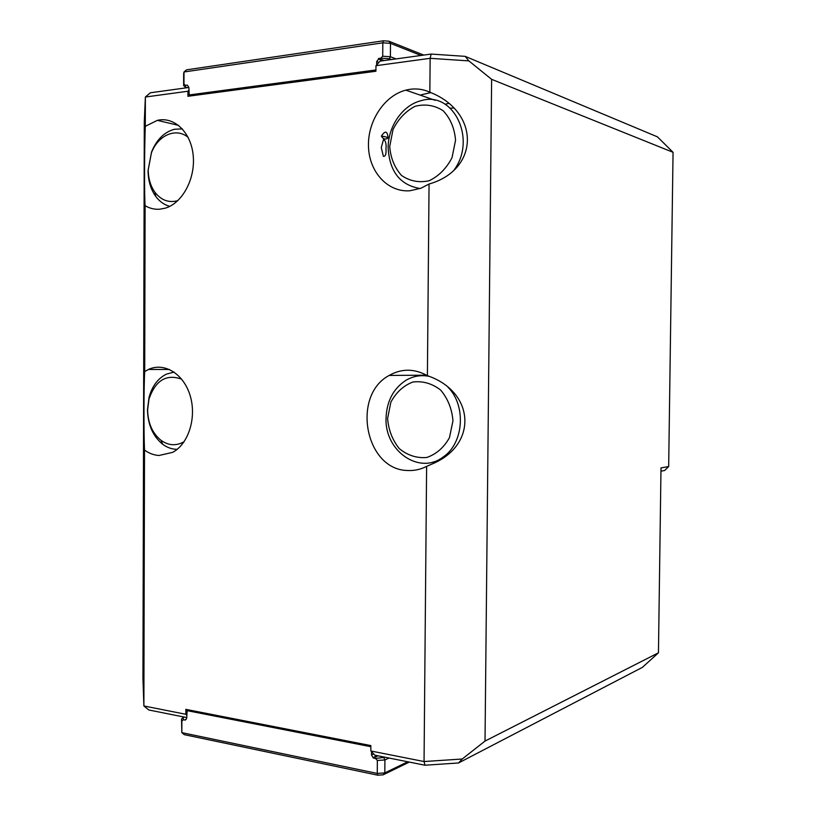 <?xml version="1.0" encoding="UTF-8"?>
<svg xmlns="http://www.w3.org/2000/svg" width="816" height="816" viewBox="0 0 816 816"><rect width="100%" height="100%" fill="white"/><g stroke="black" fill="none" stroke-linecap="round" stroke-linejoin="round"><path stroke-width="1.22" d="M409.316 762.093L383.143 774.833L384.815 772.915L407.745 761.777M184.12 441.691C176.276 446.138 168.565 445.679 160.997 440.314C152.398 433.296 147.941 423.167 147.614 409.928L148.991 399.075C155.458 380.348 166.352 373.718 181.672 379.165M421.015 55.468L390.497 43.37L388.824 41.177L423.769 55.09M389.711 146.533L393.006 129.581C398.269 119.003 405.644 111.241 415.13 106.294C425.156 103.734 434.479 105.203 443.108 110.701C450.391 118.412 454.543 128.245 455.552 140.219L452.033 157.661C446.454 168.412 438.824 176.103 429.134 180.754C419.067 182.927 409.867 181.162 401.554 175.481C394.607 167.77 390.66 158.12 389.711 146.533M387.6 418.506L390.864 402.166C396.086 392.394 403.41 385.672 412.835 382.021C422.79 380.797 432.052 383.459 440.609 390.028C447.841 398.596 451.962 408.867 452.962 420.842L449.473 437.631C443.935 447.535 436.366 454.155 426.737 457.49C416.741 458.327 407.612 455.389 399.35 448.678C392.455 440.15 388.538 430.093 387.6 418.506M184.538 717.131L183.08 717.621L183.457 719.743L181.876 720.895L181.54 719.008L183.08 717.621M389.008 758.033L384.917 759.951L384.815 772.915L377.257 773.425L377.808 775.2L184.283 734.665L181.835 732.646L377.257 773.425L377.359 760.451L375.442 758.441L373.289 758.003L371.504 754.943L371.525 751.903M375.442 758.441L385.244 757.279M383.938 757.891L384.917 759.951L377.359 760.451M383.143 774.833L377.808 775.2M181.54 719.008L181.835 732.646L181.876 720.895M177.143 449.341C172.013 449.29 167.188 447.596 162.69 444.261C152.918 436.254 147.839 424.728 147.472 409.683L149.042 397.341C152.164 386.06 157.988 378.308 166.525 374.085L174.134 372.096M391.466 59.548L389.365 58.752L380.746 58.181L382.714 56.233L390.385 56.743L396.076 58.905M382.714 56.233L382.816 42.84L390.497 43.37L390.385 56.743L389.365 58.752M185.171 87.006L183.62 85.547L183.967 84.068L185.558 85.364L185.171 87.006L187.537 87.659M183.62 85.547L183.661 73.511L184.008 71.981L186.507 69.839L383.408 40.8L388.824 41.177M183.967 84.068L184.008 71.981L382.816 42.84L383.408 40.8M420.148 188.527C400.146 185.14 389.477 171.554 388.151 147.767C388.018 126.531 402.533 105.264 420.791 100.776C452.819 90.26 476.962 138.547 454.349 169.667M448.076 387.304C466.405 405.634 463.774 443.19 443.343 456.868C419.444 475.514 384.571 450.942 386.05 418.169C386.692 401.248 393.302 388.63 405.889 380.338C413.141 376.084 420.852 374.748 429.022 376.319M186.283 719.253L185.232 720.1L183.457 719.743M370.872 746.711L187.129 710.654L186.731 717.947L186.14 719.386L185.232 719.61M377.206 755.667L373.289 757.462M378.012 755.83L373.289 758.003M384.112 60.557L378.553 58.487L380.746 58.181M383.02 60.71L378.553 58.487M376.666 64.668L376.696 61.526L378.553 59.048M185.558 85.364L187.364 85.109L188.873 87.424L189.22 94.952L375.921 69.962M450.371 108.151L453.767 108.028M440.722 459.51L439.62 459.224M443.129 457.949L442.109 457.725M660.96 471.179L664.663 470.495L668.671 466.548L673.057 152.306L657.41 136.833L465.171 56.355L468.843 60.884L430.144 58.324L375.962 65.688L380.123 61.108L431.134 54.07L465.171 56.355M187.129 710.654L188.221 709.838M190.536 95.941L189.22 94.952M381.276 147.574L383.387 156.335C385.489 156.529 386.345 154.03 385.978 148.838C386.427 143.708 385.611 140.607 383.52 139.516L381.276 147.574M445.883 104.02L448.688 103.438M388.1 138.016C387.488 137.231 385.254 136.598 381.388 136.129C383.194 139.189 385.438 139.822 388.1 138.016C387.396 130.907 385.162 130.285 381.388 136.129M435.122 462.662L433.357 461.866M462.223 759.013L458.521 762.97L424.973 765.224L424.055 761.542L462.223 759.013L485.02 741.071L658.451 652.81L661.001 467.905L668.671 466.548M424.973 765.224L374.881 755.198L370.841 750.985L424.055 761.542L426.615 466.375L434.969 462.743C478.043 442.619 473.759 391.333 427.4 375.697C414.446 368.485 401.696 368.393 389.171 375.431C351.196 395.525 365.252 469.955 407.582 470.495C414.191 470.863 420.536 469.496 426.615 466.375M658.451 652.81L642.406 667.355L458.521 762.97M673.057 152.306L491.63 79.336L468.843 60.884M485.02 741.071L491.63 79.336M186.731 717.57L148.787 709.971L143.881 705.962L185.844 714.286L185.864 709.369L370.882 745.589L370.841 750.985M188.863 90.148L187.945 91.239L145.37 97.022L144.289 121.839L142.943 678.361L143.881 705.962L144.514 450.065C149.032 453.339 153.857 455.155 158.977 455.491L172.676 452.35C188.516 443.935 196.819 417.619 190.199 395.801C183.794 373.871 164.342 361.978 148.461 369.454L144.707 371.545C143.82 385.509 143.708 432.817 144.514 450.065M186.742 715.295L185.844 714.286M187.945 91.239L187.925 96.288L375.911 71.247L375.962 65.688M405.817 90.148C414.161 88.036 422.178 88.73 429.848 92.218C480.318 111.884 479.706 169.646 429.053 184.028L420.862 188.261L409.877 190.76C387.957 192.454 369.393 172.36 368.495 147.002C367.353 121.686 384.05 95.727 405.817 90.148L435.071 100.276M429.848 92.218L430.144 58.324L431.134 54.07M427.4 375.697L429.053 184.028M144.707 371.545L145.105 205.693C149.654 208.386 154.51 209.569 159.661 209.222L165.444 208.111C182.417 203.041 195.483 178.755 193.208 155.601C191.148 132.386 174.349 116.27 157.345 120.36L145.299 126.317L145.37 97.022L150.358 92.779L188.873 87.475M145.299 126.317C144.401 148.665 144.279 196.452 145.105 205.693M169.789 206.346C164.271 204.887 159.589 201.562 155.723 196.37C150.705 189.312 148.155 180.744 148.073 170.666L151.623 151.786C156.703 139.526 164.332 132.019 174.512 129.254L182.376 128.887M177.817 200.654C168.82 203.082 161.201 200.297 154.948 192.29C150.532 186.089 148.288 178.561 148.226 169.687L151.337 153.082C157.906 135.232 176.103 127.143 188.149 137.384M420.128 95.105L430.756 92.616M373.453 754.055L371.504 754.943M378.726 62.271L376.696 61.526M420.087 95.095L430.705 92.596M160.997 440.314L162.69 444.261M148.991 399.075L149.042 397.341M382.898 60.721L378.44 59.068M443.343 456.868L444.904 456.695M148.461 369.454L169.493 369.464M389.171 375.431L426.513 375.187M157.345 120.36L178.633 125.389M154.948 192.29L155.723 196.37M151.337 153.082L151.623 151.786"/></g></svg>
